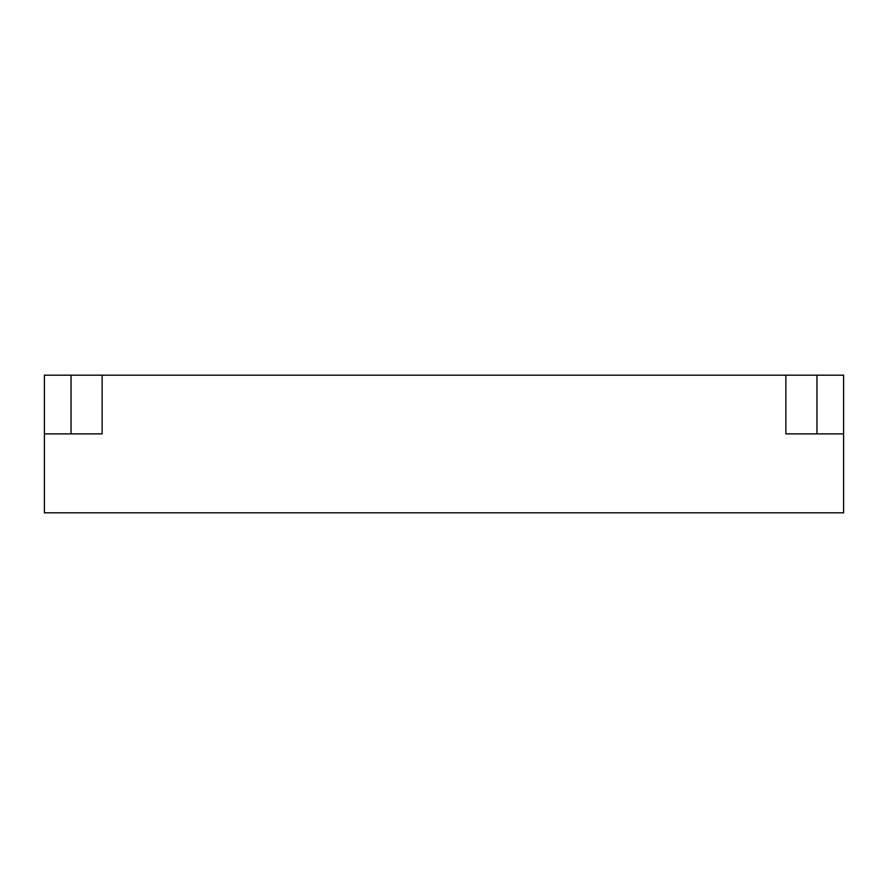 <?xml version="1.0" encoding="UTF-8"?>
<svg xmlns="http://www.w3.org/2000/svg" width="888" height="888" viewBox="0 0 888 888"><rect width="100%" height="100%" fill="white"/><g stroke="black" fill="none" stroke-linecap="round" stroke-linejoin="round"><path stroke-width="1.33" d="M843.6 433.877L843.6 512.82L44.4 512.82L44.4 433.877L102.12 433.877L102.12 375.18L843.6 375.18L843.6 433.877L785.88 433.877L785.88 375.18M44.4 433.877L44.4 375.18L102.12 375.18M816.96 433.877L816.96 375.18M71.04 433.877L71.04 375.18"/></g></svg>
